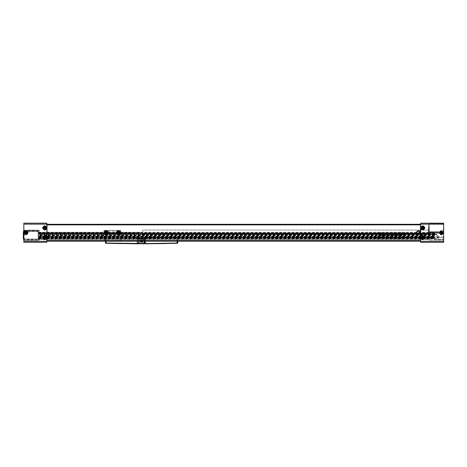 <?xml version="1.0" encoding="UTF-8"?>
<svg xmlns="http://www.w3.org/2000/svg" width="467" height="467" viewBox="0 0 467 467"><rect width="100%" height="100%" fill="white"/><g stroke="black" fill="none" stroke-linecap="round" stroke-linejoin="round"><path stroke-width="0.35" stroke-dasharray="2.33 1.75" d="M138.868 243.768L138.267 242.717L138.617 243.097L138.185 243.821L138.938 243.47L138.267 242.717L138.868 243.383L137.952 243.342L137.958 243.768L138.436 243.768A1357.394 1357.394 0 0 0 138.95 243.768L138.425 243.768A1357.394 1357.394 0 0 0 143.632 243.768A1357.394 1357.394 0 0 1 139.586 243.768A1357.394 1357.394 0 0 0 143.632 243.768L143.725 243.739A3.38 3.38 0 0 0 143.766 243.704L143.877 243.599A3.38 3.38 0 0 0 144.951 241.13A3.38 3.38 0 0 1 143.725 243.739L139.586 243.768A0.823 0.823 0 0 1 138.921 242.963L138.921 241.13A2.656 2.656 0 0 1 141.577 238.479L144.402 238.479L145.243 241.17L144.752 243.634L145.628 241.13L144.642 238.713A3.911 3.911 0 0 1 145.482 241.13A2.942 2.942 0 0 1 144.805 243.079L144.805 243.079A2.942 2.942 0 0 0 145.482 241.13L145.482 241.13A3.911 3.911 0 0 0 144.642 238.713L145.243 241.17L144.805 243.079A2.942 2.942 0 0 0 145.482 241.13L144.758 238.479L144.402 238.479L146.644 238.479L144.642 238.713A3.911 3.911 0 0 1 145.482 241.13A2.942 2.942 0 0 1 145.482 241.182A2.942 2.942 0 0 0 145.482 241.13A3.911 3.911 0 0 0 144.642 238.713L146.644 238.479L146.883 237.995L177.04 237.995L177.04 243.062L177.764 243.05L144.898 243.523L177.04 243.062L166.334 243.54M143.632 243.768L143.725 243.739A3.38 3.38 0 0 0 144.951 241.13A2.656 2.656 0 0 0 142.301 238.479L136.51 238.479L136.265 237.995L106.108 237.995L106.108 243.033L143.766 243.704A3.38 3.38 0 0 0 143.772 243.698A3.38 3.38 0 0 1 143.766 243.704L143.877 243.599A3.38 3.38 0 0 0 144.951 241.13A3.38 3.38 0 0 1 143.877 243.599L143.877 243.599A3.38 3.38 0 0 0 144.951 241.13A3.38 3.38 0 0 1 143.725 243.739A3.38 3.38 0 0 0 143.766 243.704L105.384 243.027L105.384 237.995L105.384 243.027L106.108 243.033L105.618 243.295L143.877 243.599A3.38 3.38 0 0 0 144.951 241.13A3.38 3.38 0 0 1 143.725 243.739A3.38 3.38 0 0 0 144.951 241.13A3.38 3.38 0 0 1 143.725 243.739L144.805 241.13L142.301 238.619L141.227 238.619A2.533 2.533 0 0 1 141.577 238.596A2.533 2.533 0 0 0 141.227 238.619A2.533 2.533 0 0 1 141.577 238.596A2.533 2.533 0 0 0 139.043 241.13A2.533 2.533 0 0 0 141.577 243.663A2.533 2.533 0 0 1 139.043 241.13A2.533 2.533 0 0 1 141.577 238.596A2.533 2.533 0 0 0 141.227 238.619L138.927 238.619L138.139 240.598L136.924 240.598A4.682 4.682 0 0 0 137.356 243.155L138.004 243.43A4.244 4.244 0 0 1 137.952 243.342L137.952 243.342A4.244 4.244 0 0 0 138.028 243.47L137.356 243.155L138.214 243.412A24.436 24.436 0 0 0 138.244 243.319L137.958 243.768L138.95 243.768A1357.394 1357.394 0 0 1 138.436 243.768L138.098 243.546L138.938 243.47L138.868 243.821L138.868 243.383L138.868 243.821M114.433 230.324L119.015 230.324M105.746 230.324L110.329 230.324M143.725 243.739L144.805 241.13L141.921 238.619A2.533 2.533 0 0 1 142.009 243.628L141.145 243.628A2.533 2.533 0 0 1 141.227 238.619L138.927 238.619L138.139 240.598L136.924 240.598A4.682 4.682 0 0 0 137.356 243.155L138.028 243.47A4.244 4.244 0 0 1 137.952 243.342L138.442 243.622L138.185 243.821M441.881 237.131A4.775 4.775 0 0 0 443.142 237.119A4.775 4.775 0 0 1 441.881 237.131A4.775 4.775 0 0 0 443.142 237.119L441.881 237.102A2.148 2.148 0 0 1 441.21 237.248L441.881 237.102A2.148 2.148 0 0 1 441.21 237.248A16.485 16.485 0 0 1 440.007 237.271L441.21 237.248A16.485 16.485 0 0 1 440.007 237.271A2.411 2.411 0 0 1 438.35 236.565L440.007 237.271A2.411 2.411 0 0 1 438.35 236.565L429.319 236.5L438.35 236.565L436.219 234.422L143.351 234.522A2.563 2.563 0 0 1 142.803 237.148A2.563 2.563 0 0 0 143.316 234.422L436.26 234.475L436.943 233.447A0.485 0.485 0 0 1 437.252 233.307A0.485 0.485 0 0 0 436.943 233.447L436.26 234.13L143.06 233.944A2.563 2.563 0 0 0 142.774 233.599A2.563 2.563 0 0 1 142.779 233.605L429.389 233.459L429.617 233.062L429.173 233.944L429.173 232.689L429.173 233.459L142.779 233.459L142.779 230.044L428.449 230.044L142.779 230.044M441.881 237.096A2.148 2.148 0 0 1 441.21 237.248L441.21 237.248A16.485 16.485 0 0 1 440.007 237.271A2.411 2.411 0 0 1 438.35 236.565L436.26 234.475L436.452 233.944L143.147 234.084M428.449 230.015L428.449 232.449L429.173 232.689L428.449 232.449L428.601 226.075A5.791 5.791 0 0 1 428.595 224.213L429.173 224.242L428.595 224.213A5.791 5.791 0 0 0 428.601 226.075L428.449 232.35L38.79 232.251L38.79 233.22L38.79 232.35L428.449 232.449L428.449 230.044M141.145 243.628A2.533 2.533 0 0 0 141.577 243.663A2.533 2.533 0 0 1 139.043 241.089A2.533 2.533 0 0 1 141.227 238.619L138.927 238.619L138.139 240.598L136.924 240.598A4.682 4.682 0 0 0 137.356 243.155A4.682 4.682 0 0 1 136.924 240.598L137.899 240.598A3.718 3.718 0 0 1 138.606 238.894A0.385 0.385 0 0 0 138.687 238.66A0.385 0.385 0 0 1 138.606 238.894A3.718 3.718 0 0 0 137.899 240.598L138.606 238.894A0.385 0.385 0 0 0 138.687 238.66L138.687 238.66A0.385 0.385 0 0 1 138.606 238.894A3.718 3.718 0 0 0 137.899 240.598A3.718 3.718 0 0 1 138.606 238.894L138.927 238.66L138.541 238.479L142.301 238.479L138.687 238.66L142.301 238.479L136.265 238.234L141.227 238.619A2.533 2.533 0 0 0 141.145 243.628A2.533 2.533 0 0 0 141.577 243.663A2.533 2.533 0 0 1 139.043 241.13A2.533 2.533 0 0 1 141.577 238.596A2.533 2.533 0 0 0 139.043 241.13A2.533 2.533 0 0 0 141.577 243.663A2.533 2.533 0 0 1 139.043 241.089A2.533 2.533 0 0 1 141.227 238.619L141.921 238.619A2.533 2.533 0 0 0 141.577 238.596A2.533 2.533 0 0 1 144.11 241.089A2.533 2.533 0 0 1 142.009 243.628L141.145 243.628L142.009 243.628A2.533 2.533 0 0 1 141.577 243.663A2.533 2.533 0 0 0 144.11 241.13A2.533 2.533 0 0 0 141.577 238.596A2.533 2.533 0 0 1 144.11 241.13A2.533 2.533 0 0 1 141.577 243.663A2.533 2.533 0 0 0 144.11 241.089A2.533 2.533 0 0 0 141.921 238.619L141.227 238.619L141.921 238.619A2.533 2.533 0 0 0 141.577 238.596A2.533 2.533 0 0 1 144.11 241.089A2.533 2.533 0 0 1 141.577 243.663A2.533 2.533 0 0 0 144.11 241.13A2.533 2.533 0 0 0 141.577 238.596A2.533 2.533 0 0 1 144.11 241.13A2.533 2.533 0 0 1 141.577 243.663A2.533 2.533 0 0 0 142.009 243.628L141.145 243.628M140.608 241.182A0.963 0.963 0 0 1 141.577 240.166A0.987 0.987 0 0 1 142.563 241.13A0.987 0.987 0 0 1 141.577 242.122A0.987 0.987 0 0 1 140.585 241.13A0.987 0.987 0 0 1 141.577 240.143A0.987 0.987 0 0 1 142.563 241.13A0.987 0.987 0 0 1 141.577 242.122A0.987 0.987 0 0 1 140.585 241.13A0.987 0.987 0 0 1 141.577 240.143A0.987 0.987 0 0 1 142.563 241.13A0.987 0.987 0 0 1 141.577 242.122A0.987 0.987 0 0 1 140.585 241.13A0.987 0.987 0 0 1 141.577 240.143A0.987 0.987 0 0 1 142.563 241.13A0.987 0.987 0 0 1 141.577 242.122A0.987 0.987 0 0 1 140.585 241.13A0.987 0.987 0 0 1 141.577 240.143A0.987 0.987 0 0 1 142.563 241.13A0.987 0.987 0 0 1 141.577 242.122A0.987 0.987 0 0 1 140.585 241.13A0.987 0.987 0 0 1 141.577 240.143A0.987 0.987 0 0 1 142.563 241.13A0.987 0.987 0 0 1 141.577 242.122A0.987 0.987 0 0 1 140.585 241.13A0.987 0.987 0 0 1 141.577 240.143A0.987 0.987 0 0 1 142.563 241.13A0.987 0.987 0 0 1 141.577 242.122A0.987 0.987 0 0 1 140.585 241.13A0.987 0.987 0 0 1 141.577 240.143A0.987 0.987 0 0 1 142.563 241.13A0.987 0.987 0 0 1 141.577 242.122A0.987 0.987 0 0 1 140.585 241.13A0.987 0.987 0 0 1 141.577 240.143A0.963 0.963 0 0 1 142.54 241.182M175.113 233.698L164.734 233.459L175.113 233.698M159.667 233.698L149.294 233.459L159.667 233.698M145.628 241.182L144.758 238.479L141.577 238.479A2.656 2.656 0 0 0 138.921 241.13A2.656 2.656 0 0 1 141.577 238.479A2.656 2.656 0 0 0 138.921 241.13L138.921 242.963A0.823 0.823 0 0 0 139.651 243.78A0.823 0.823 0 0 1 138.921 242.963A0.823 0.823 0 0 0 139.651 243.78L177.53 243.295L144.898 243.523L145.307 242.21A2.942 2.942 0 0 0 145.482 241.13A3.911 3.911 0 0 0 144.642 238.713A3.911 3.911 0 0 1 145.482 241.13L145.482 241.13A2.942 2.942 0 0 1 144.805 243.079A2.942 2.942 0 0 0 145.482 241.13A2.942 2.942 0 0 1 144.805 243.079L145.482 241.13A3.911 3.911 0 0 0 144.642 238.713A3.911 3.911 0 0 1 145.482 241.13A3.911 3.911 0 0 0 144.642 238.713L145.243 241.17L144.752 243.231L145.307 242.21A2.942 2.942 0 0 0 145.482 241.13A2.942 2.942 0 0 1 144.805 243.079L144.992 242.332M144.752 243.634L177.051 243.307M140.369 238.088L46.998 238.088M46.811 238.088L39.175 238.042L39.175 239.057L38.79 239.157L38.79 237.919L140.369 237.919L38.79 237.896L140.369 238.042L140.369 237.516L140.369 238.042L46.998 238.042L46.998 237.143M140.369 241.182A1.208 1.208 0 0 1 141.577 239.927A1.208 1.208 0 0 1 142.779 241.182M106.137 230.324L109.938 230.324L106.137 230.359M118.624 230.359L114.824 230.33L118.624 230.324M434.579 233.021L434.579 233.459L38.79 233.459L38.79 233.944L142.779 233.944L142.779 234.393L142.779 233.944L434.579 233.944L434.579 232.689L434.579 233.021L38.79 233.021L38.79 233.459L139.417 233.459L120.825 233.459L120.825 231.107A0.724 0.724 0 0 0 120.112 230.383A492.638 492.638 0 0 0 112.378 230.324A492.638 492.638 0 0 0 104.649 230.383A0.724 0.724 0 0 0 103.937 231.107L103.937 240.394A0.724 0.724 0 0 0 104.649 241.118A492.638 492.638 0 0 0 120.112 241.118A0.724 0.724 0 0 0 120.795 240.598L46.998 240.598L46.998 224.288L420.487 224.288L420.487 241.182L46.998 241.182L46.998 240.598L46.998 241.182M104.03 233.22L120.825 233.121L103.937 233.121L103.937 240.394A0.724 0.724 0 0 0 104.649 241.118A492.638 492.638 0 0 0 120.112 241.118A0.724 0.724 0 0 0 120.825 240.394L120.825 231.107A0.724 0.724 0 0 0 120.112 230.383A492.638 492.638 0 0 0 112.378 230.324A492.638 492.638 0 0 0 104.649 230.383A0.724 0.724 0 0 0 103.937 231.107L103.937 233.459L38.312 233.459L38.148 239.297L24.558 239.297A0.724 0.724 0 0 1 24.15 239.174A0.485 0.485 0 0 0 24.313 239.203L38.282 239.238L38.312 237.318L46.828 237.318M104.853 232.735A1.494 1.494 0 0 0 106.348 234.23A1.494 1.494 0 0 0 107.842 232.735A1.494 1.494 0 0 0 106.348 231.241A1.494 1.494 0 0 0 104.853 232.735M116.913 232.735A1.494 1.494 0 0 0 118.414 234.23A1.494 1.494 0 0 0 119.908 232.735A1.494 1.494 0 0 0 118.414 231.241A1.494 1.494 0 0 0 116.913 232.735M116.721 232.735A1.687 1.687 0 0 0 118.414 234.422A1.687 1.687 0 0 0 120.101 232.735A1.687 1.687 0 0 0 118.414 231.048A1.687 1.687 0 0 0 116.721 232.735M117.083 232.735A1.325 1.325 0 0 0 118.414 234.06A1.325 1.325 0 0 0 119.739 232.735A1.325 1.325 0 0 0 118.414 231.41A1.325 1.325 0 0 0 117.083 232.735M104.661 232.735A1.687 1.687 0 0 0 106.348 234.422A1.687 1.687 0 0 0 108.035 232.735A1.687 1.687 0 0 0 106.348 231.048A1.687 1.687 0 0 0 104.661 232.735M107.673 232.735A1.325 1.325 0 0 1 106.348 234.06A1.325 1.325 0 0 1 105.022 232.735A1.325 1.325 0 0 1 106.348 231.41A1.325 1.325 0 0 1 107.673 232.735M123.481 233.698L133.854 233.459L123.481 233.698M108.035 233.698L118.414 233.459L108.035 233.698M118.624 233.22L114.824 233.22L118.624 233.459M106.137 233.22L109.938 233.22L106.137 233.459M133.615 233.459L123.481 233.459L133.615 233.459M140.608 241.13A0.963 0.963 0 0 0 141.577 242.099A0.963 0.963 0 0 0 142.54 241.13A0.963 0.963 0 0 0 141.577 240.166A0.963 0.963 0 0 0 140.608 241.13A0.963 0.963 0 0 0 141.577 242.099A0.963 0.963 0 0 0 142.54 241.13A0.963 0.963 0 0 0 141.577 240.166A0.963 0.963 0 0 0 140.608 241.13A0.963 0.963 0 0 0 141.577 242.099A0.963 0.963 0 0 0 142.54 241.13A0.963 0.963 0 0 0 141.577 240.166A0.963 0.963 0 0 0 140.608 241.13A0.963 0.963 0 0 0 141.577 242.099A0.963 0.963 0 0 0 142.54 241.13A0.963 0.963 0 0 0 141.577 240.166A0.963 0.963 0 0 0 140.608 241.13A0.987 0.987 0 0 1 141.577 240.143A0.987 0.987 0 0 1 142.563 241.13A0.987 0.987 0 0 1 141.577 242.122A0.987 0.987 0 0 0 142.563 241.13A0.987 0.987 0 0 0 141.577 240.143A0.987 0.987 0 0 0 140.585 241.13A0.987 0.987 0 0 0 141.577 242.122A0.987 0.987 0 0 1 140.585 241.13A0.987 0.987 0 0 1 141.577 240.143A0.987 0.987 0 0 1 142.563 241.13A0.987 0.987 0 0 1 141.577 242.122A0.987 0.987 0 0 1 140.585 241.13A0.987 0.987 0 0 1 141.577 240.143A0.987 0.987 0 0 0 140.585 241.13A0.987 0.987 0 0 0 141.577 242.122A0.987 0.987 0 0 0 142.563 241.13A0.987 0.987 0 0 0 141.577 240.143A0.987 0.987 0 0 1 142.563 241.13A0.987 0.987 0 0 1 141.577 242.122A0.987 0.987 0 0 1 140.585 241.13A0.987 0.987 0 0 1 141.577 240.143A0.987 0.987 0 0 0 140.585 241.13A0.987 0.987 0 0 0 141.577 242.122A0.987 0.987 0 0 0 142.563 241.13A0.987 0.987 0 0 0 141.577 240.143A0.987 0.987 0 0 1 142.563 241.13A0.987 0.987 0 0 1 141.577 242.122A0.987 0.987 0 0 0 142.563 241.13A0.987 0.987 0 0 0 141.577 240.143A0.987 0.987 0 0 0 140.585 241.13A0.987 0.987 0 0 0 141.577 242.122A0.987 0.987 0 0 1 140.585 241.13A0.963 0.963 0 0 0 141.577 242.099A0.963 0.963 0 0 0 142.54 241.13A0.963 0.963 0 0 0 141.577 240.166A0.963 0.963 0 0 0 140.608 241.13A0.963 0.963 0 0 0 141.577 242.099A0.963 0.963 0 0 0 142.54 241.13A0.963 0.963 0 0 0 141.577 240.166A0.963 0.963 0 0 0 140.608 241.13M142.779 241.13A1.208 1.208 0 0 1 141.577 242.338A1.208 1.208 0 0 1 140.369 241.13A1.208 1.208 0 0 1 141.577 239.927A1.208 1.208 0 0 1 142.779 241.13A1.208 1.208 0 0 0 141.577 239.927A1.208 1.208 0 0 0 140.369 241.13A1.208 1.208 0 0 0 141.577 242.338A1.208 1.208 0 0 0 142.779 241.13A1.208 1.208 0 0 0 141.577 239.927A1.208 1.208 0 0 0 140.369 241.13A1.208 1.208 0 0 0 141.577 242.338A1.208 1.208 0 0 0 142.779 241.13A1.208 1.208 0 0 0 141.577 239.927A1.208 1.208 0 0 0 140.369 241.13A1.208 1.208 0 0 0 141.577 242.338A1.208 1.208 0 0 0 142.779 241.13A1.208 1.208 0 0 0 141.577 239.927A1.208 1.208 0 0 0 140.369 241.13A1.208 1.208 0 0 0 141.577 242.338A1.208 1.208 0 0 0 142.779 241.13M420.487 238.188L142.779 238.188L142.779 237.703L438.099 237.703L438.099 238.188L420.679 238.188M140.771 233.302A6.345 6.345 0 0 1 142.237 233.337A0.969 0.969 0 0 1 142.774 233.599A0.969 0.969 0 0 0 142.237 233.337A6.345 6.345 0 0 0 140.818 233.296A4.588 4.588 0 0 0 139.487 233.307A4.588 4.588 0 0 1 140.369 233.261L140.369 232.735L140.369 233.261A4.588 4.588 0 0 1 140.771 233.296L140.818 233.296M397.902 237.125A1.687 1.687 0 0 0 399.594 235.438L386.95 235.245L394.866 235.245L394.866 233.553L394.866 235.438L399.594 235.438A1.687 1.687 0 0 1 397.902 237.125L386.95 237.125L397.902 237.125A1.687 1.687 0 0 0 399.594 235.438L399.594 235.245A1.687 1.687 0 0 0 397.902 233.553L383.909 233.553L397.902 233.553A1.687 1.687 90 0 1 399.594 235.245A1.687 1.687 90 0 0 397.902 233.553M383.909 237.125A1.687 1.687 0 0 1 382.222 235.438L394.866 235.438L382.222 235.438A1.687 1.687 0 0 0 383.909 237.125L386.95 237.125L383.909 237.125A1.687 1.687 0 0 1 382.222 235.438L382.041 235.245A1.448 1.448 0 0 0 381.037 234.323L400.774 234.323L381.037 234.323A0.485 0.485 0 0 1 380.675 233.856A0.485 0.485 0 0 0 381.037 234.323A1.448 1.448 0 0 1 381.037 237.131A1.448 1.448 0 0 0 382.094 235.438L382.094 235.438A1.448 1.448 0 0 1 381.037 237.131A1.448 1.448 0 0 0 381.037 234.323A1.448 1.448 0 0 1 382.094 235.438L382.222 235.245A1.687 1.687 0 0 1 383.909 233.553A1.687 1.687 0 0 0 382.222 235.245A1.687 1.687 0 0 1 383.909 233.553M140.853 241.182A0.724 0.724 0 0 1 141.577 240.406A0.724 0.724 0 0 1 142.295 241.182M438.215 238.047A27.909 27.909 0 0 1 435.39 238.193A27.909 27.909 0 0 0 438.215 238.047A0.683 0.683 0 0 0 438.624 236.892A0.683 0.683 0 0 1 438.215 238.047M38.79 233.021L38.79 238.911L434.579 238.911L434.579 239.589L443.65 239.589L443.65 237.271L443.265 237.271L443.65 237.271L443.411 232.303L428.834 232.303L428.834 226.559L429.173 226.559L429.173 231.72L429.173 230.103L428.834 230.015L428.834 232.303L443.65 232.543M420.487 237.318L142.779 237.318L434.579 237.172L434.579 239.589L443.65 239.589L443.65 239.974M429.173 237.172L429.319 240.12L443.504 240.12L429.319 240.12L429.173 239.589L38.621 239.589L429.173 239.589L429.173 237.172M443.65 237.341L429.319 237.341L429.173 236.641M38.708 240.342A0.485 0.485 0 0 0 39.175 239.863L38.697 239.863L38.708 240.342A258.449 258.449 0 0 1 23.835 240.359L38.708 240.342A0.485 0.485 0 0 0 39.175 239.863L38.498 239.682L38.79 239.157L38.621 239.589A0.625 0.625 0 0 1 38.498 239.682L39.175 239.682L39.175 239.057M24.074 231.626L23.835 231.626A0.485 0.485 0 0 1 24.313 231.142A0.485 0.485 0 0 0 23.835 231.626L23.835 231.965A0.724 0.724 0 0 1 24.558 231.241L38.166 231.142L24.313 231.142L38.166 231.142L38.312 239.057L24.313 238.958L24.313 231.387L38.066 231.387L38.166 239.203L24.313 239.203A0.485 0.485 0 0 1 23.835 238.719A0.485 0.485 0 0 0 24.15 239.174A0.724 0.724 0 0 1 23.835 238.573A0.724 0.724 0 0 0 24.325 239.262A257.34 257.34 0 0 1 23.835 239.25L23.835 240.359M23.835 239.542A1.208 1.208 0 0 1 23.35 238.573L23.35 231.965A1.208 1.208 0 0 1 23.835 231.002L23.835 230.184L38.708 230.202A251.053 251.053 0 0 0 23.835 230.184M38.708 230.202A0.485 0.485 0 0 1 39.175 230.686L39.175 232.251L38.79 232.251L39.175 232.251L38.79 232.49L39.175 232.443L38.79 232.49L39.175 232.443L39.175 233.22L38.452 233.22L38.452 230.92L38.452 233.22L39.175 233.22L39.175 230.686L38.697 230.686L38.708 230.202A0.485 0.485 0 0 1 39.175 230.686A0.485 0.485 0 0 0 38.708 230.202M429.173 224.242L429.319 231.965L443.165 231.965A0.485 0.485 0 0 0 443.65 231.48L443.65 231.142A0.724 0.724 0 0 1 442.926 231.865A0.724 0.724 0 0 0 443.65 231.142L443.65 224.388A0.485 0.485 0 0 0 443.165 223.903L429.319 223.903L443.165 223.903A0.485 0.485 0 0 1 443.65 224.388L443.165 231.72L429.173 231.72L429.173 232.303L428.834 232.303L429.173 224.242M429.342 223.81L442.926 223.81A0.724 0.724 0 0 1 443.65 224.534A0.724 0.724 0 0 0 442.926 223.81L429.336 223.81M429.173 230.103L429.319 231.865L442.926 231.865L429.173 231.72L429.173 232.303L428.834 232.303L428.834 230.103M443.265 237.271L443.65 237.271L443.265 237.271M441.216 233.5A18.026 18.026 0 0 0 437.246 233.307A18.026 18.026 0 0 1 441.216 233.5A2.341 2.341 0 0 1 441.916 233.728A4.775 4.775 0 0 1 443.142 233.739L443.142 233.739A4.775 4.775 0 0 0 441.916 233.728A2.341 2.341 0 0 0 441.216 233.5M443.265 232.689L443.265 233.885L443.265 232.689L428.688 232.689L443.265 232.689M142.371 237.417A0.963 0.963 0 0 1 142.237 237.446A6.345 6.345 0 0 1 140.707 237.47L140.736 237.481A6.345 6.345 0 0 0 142.237 237.446A0.963 0.963 0 0 0 142.779 237.172L429.173 237.417M140.713 237.493A4.588 4.588 0 0 1 139.487 237.47L120.731 237.318L120.731 233.22M428.449 230.103L142.779 230.015M429.173 233.074L142.779 233.074M142.779 230.108L142.779 233.558L429.173 233.558M438.099 237.703L438.099 236.74L435.302 233.944L143.06 233.944L436.452 233.944L143.06 233.944L436.452 233.944L435.302 233.944L438.099 236.74L438.099 238.188M429.617 233.062L433.96 232.724A1.208 1.208 0 0 1 434.812 233.08L438.624 236.892L434.812 233.08A1.208 1.208 0 0 0 433.96 232.724L429.617 233.062M429.605 237.715L432.623 238.053L429.605 237.715M420.662 237.937L429.173 238.188L429.389 237.318L420.656 237.318M434.911 238.188A27.909 27.909 0 0 0 435.39 238.193A27.909 27.909 0 0 1 432.623 238.053A27.909 27.909 0 0 0 434.911 238.188M38.79 237.172L434.579 237.172L434.579 234.393L38.79 234.422L38.79 237.318L139.487 237.47A4.588 4.588 0 0 0 140.742 237.487M140.275 237.318L139.58 237.318M140.275 233.459L139.58 233.459L140.275 233.459M137.321 243.085L136.895 241.141A4.682 4.682 -0 0 1 136.913 240.785A4.682 4.682 180 0 0 136.895 241.141L137.292 243.021L137.794 243.126L137.321 243.085M136.936 240.785L137.251 242.904L138.209 242.881L138.244 243.319A24.436 24.436 0 0 1 138.214 243.412L137.952 243.342A4.244 4.244 0 0 0 138.004 243.43L138.209 242.881L137.245 242.91L136.895 241.141A4.682 4.682 -0 0 1 136.913 240.785L136.913 240.785A4.682 4.682 180 0 0 136.895 241.141L137.292 243.021L138.617 243.097L137.251 242.904L136.936 240.785L137.736 241.182L137.006 240.698L137.736 241.182L137.368 240.785L136.924 241.182L136.936 240.785M138.267 242.717A0.963 0.963 -0 0 1 138.051 242.367A3.718 3.718 -0 0 1 137.858 241.182L137.888 240.698L137.432 240.698L137.8 241.182L137.432 240.698L137.888 240.698L137.858 241.182A3.718 3.718 180 0 0 138.051 242.367L138.051 242.367A3.718 3.718 -0 0 1 137.858 241.182L137.888 240.698L137.432 240.698L137.8 241.182L137.432 240.698L137.888 240.698L137.858 241.182A3.718 3.718 180 0 0 138.051 242.367L138.051 242.367A0.963 0.963 -0 0 0 138.267 242.717A0.963 0.963 -0 0 1 138.051 242.367A0.963 0.963 -0 0 0 138.267 242.717L138.267 242.717M136.913 240.785L137.432 240.698L136.913 240.785M382.222 235.438L386.95 235.245L386.95 233.553L386.95 233.856L380.675 233.856L380.675 233.553L380.675 233.856L401.135 233.856L401.135 233.553L401.135 233.856L380.675 233.553A0.963 0.963 0 0 0 379.712 232.589L402.105 232.589A0.963 0.963 0 0 0 401.135 233.553A0.963 0.963 0 0 1 402.105 232.589L379.712 232.589A0.963 0.963 0 0 1 380.675 233.553L386.95 233.553L386.95 232.589L386.95 235.245L382.222 235.438M401.135 233.856A0.485 0.485 0 0 1 400.774 234.323A0.485 0.485 0 0 0 401.135 233.856A0.485 0.485 0 0 1 400.774 234.323A1.448 1.448 0 0 0 399.688 235.724A1.448 1.448 0 0 1 400.774 234.323A1.448 1.448 0 0 0 400.774 237.131A0.485 0.485 0 0 1 401.13 237.505L394.866 237.505L401.13 237.505A0.485 0.485 0 0 0 400.774 237.131L386.95 237.131L394.866 237.131L394.866 235.245L399.594 235.245M399.688 235.724A1.448 1.448 0 0 0 400.774 237.131A1.448 1.448 0 0 1 399.688 235.724A1.448 1.448 0 0 0 400.774 237.131A0.485 0.485 0 0 1 401.13 237.505A0.963 0.963 0 0 0 402.075 238.287A0.963 0.963 0 0 1 401.13 237.505A0.963 0.963 0 0 0 402.075 238.287L394.866 238.287L402.075 238.287M381.037 237.131A0.485 0.485 0 0 0 380.687 237.505L386.95 237.505L386.95 235.245L386.95 237.125L381.037 237.131A0.485 0.485 0 0 0 380.687 237.505A0.963 0.963 0 0 1 379.741 238.287A0.963 0.963 0 0 0 380.687 237.505L394.866 237.505L386.95 237.505L386.95 238.287L379.741 238.287L394.866 238.287L386.95 238.287L386.95 235.724L386.95 237.131L381.037 237.131A0.485 0.485 0 0 0 380.687 237.505A0.963 0.963 0 0 1 379.741 238.287M404.515 238.287L377.301 238.287L404.515 238.287A0.724 0.724 0 0 0 405.239 237.563A0.724 0.724 90 0 1 404.515 238.287L404.515 237.563L405.239 237.563A0.724 0.724 90 0 1 404.515 238.287L404.515 237.563L377.301 237.563L405.239 237.563M376.577 237.563L404.515 237.318L376.577 237.563A0.724 0.724 0 0 0 377.301 238.287L377.301 237.563L377.301 238.287A0.724 0.724 -90 0 1 376.577 237.563A0.724 0.724 -90 0 0 377.301 238.287M404.515 237.318L405.239 237.318L404.515 237.318M377.301 232.589L377.301 233.459L376.577 233.459L405.239 233.313A0.724 0.724 0 0 0 404.515 232.589L377.301 232.589L404.515 232.589L404.515 233.313L377.301 233.313L377.301 232.589A0.724 0.724 0 0 0 376.577 233.313A0.724 0.724 0 0 1 377.301 232.589A0.724 0.724 0 0 0 376.577 233.313L377.301 233.313L376.577 233.313M405.239 233.313A0.724 0.724 90 0 0 404.515 232.589L404.515 233.459L405.239 233.313A0.724 0.724 90 0 0 404.515 232.589M38.79 237.125L142.779 237.172A0.963 0.963 0 0 0 142.803 237.148A0.963 0.963 0 0 1 142.779 237.172L142.779 237.937L420.487 237.937M142.779 233.558L142.779 233.605A2.563 2.563 180 0 1 142.99 233.844L436.306 234.084M420.487 238.182L142.779 238.188M420.487 237.697L142.779 237.697L142.779 237.318L429.173 237.318L429.173 237.937M177.285 237.318L147.123 237.318L177.285 237.318L177.524 237.995L147.123 237.995L177.524 237.995L177.524 237.318L177.524 237.995L177.524 237.318L177.524 237.995L147.123 237.995L147.123 237.318L147.123 237.995L147.123 237.318L147.123 237.995L177.285 237.995L177.285 237.318M143.252 234.276L436.19 234.276M429.173 233.319L142.779 233.319M142.779 234.393L434.579 234.393M429.173 238.182L420.679 238.182M436.306 234.522L143.351 234.522M106.102 243.272L143.673 243.786M138.045 243.494L143.778 243.494L144.805 241.13L142.301 238.619L136.51 238.619L136.119 237.995L106.108 237.995L106.108 243.033L105.384 243.027L105.618 243.266L105.384 237.995L106.108 237.995L106.108 241.182M136.025 237.995L136.025 237.318L136.025 237.995L105.624 237.995L136.025 237.995L136.025 237.318L105.863 237.318L136.025 237.318L136.025 237.995M105.384 241.182L105.384 237.995L106.108 237.995L106.108 243.033M144.951 241.13A2.656 2.656 0 0 0 142.301 238.479L136.51 238.479L136.265 237.995L136.51 238.619L136.119 237.995L105.384 237.995L136.265 237.995L136.51 238.619L136.119 238.234L136.51 238.619L142.301 238.479A2.656 2.656 0 0 1 144.951 241.13A2.656 2.656 0 0 0 142.301 238.479A2.656 2.656 0 0 1 144.951 241.13A2.656 2.656 0 0 0 142.301 238.479A2.656 2.656 0 0 1 144.951 241.13A3.38 3.38 0 0 1 144.951 241.182A3.38 3.38 0 0 0 144.951 241.13A2.656 2.656 0 0 0 142.301 238.479A2.656 2.656 0 0 1 144.951 241.13A3.38 3.38 0 0 1 143.877 243.599A3.38 3.38 0 0 0 144.951 241.13A2.656 2.656 0 0 0 142.301 238.479L136.51 238.619L142.301 238.479A2.656 2.656 0 0 1 144.951 241.13A2.656 2.656 0 0 0 142.301 238.479L144.951 241.13A3.38 3.38 0 0 1 143.877 243.599L144.951 241.13M105.624 237.995L105.863 237.318L105.624 237.995M103.937 233.553L104.03 237.318L46.998 237.318M440.76 232.321L440.76 233.15L441.478 233.564L442.196 233.15L442.196 232.321L441.478 231.906L440.76 232.321M105.986 233.944L105.892 233.097L105.139 233.097M106.71 233.944L106.71 233.191L107.556 233.097M107.556 232.373L106.809 232.373L106.71 231.527M105.139 232.373L105.892 232.373L105.986 231.527M118.052 233.944L118.052 233.191L117.205 233.097M119.616 233.097L118.776 233.191L118.776 233.944M118.776 231.527L118.869 232.373L119.616 232.373M118.052 231.527L117.953 232.373L117.205 232.373M120.825 240.394L120.101 240.394L120.101 238.865L120.825 238.865L120.825 240.394A0.724 0.724 0 0 1 120.795 240.598L420.487 240.598L420.487 238.555M120.825 238.865L120.825 233.553M103.937 238.865L104.661 238.865L104.661 240.394L120.101 240.394L120.112 241.118M104.03 238.765L120.731 238.765L120.731 237.318L104.03 237.318L104.03 238.765L120.731 238.765M104.03 233.459L120.731 233.459M420.487 241.182L420.487 240.598M420.487 238.071L420.487 237.615M420.487 237.557L420.487 228.906M420.487 228.328L420.487 227.411M420.487 226.915L420.487 224.288M46.998 227.4L46.998 227.855M46.998 227.914L46.998 236.565M46.998 238.555L46.998 240.598M45.544 227.493L44.826 227.079L44.102 227.493L44.102 228.322L44.826 228.737L45.544 228.322L45.544 227.493M46.998 241.322L46.753 242.291L46.753 241.322L23.835 241.322L23.835 223.179L46.753 223.179L46.753 241.322L46.998 224.288M46.753 242.291L23.835 242.291M45.544 237.977L45.544 237.143L44.826 236.728L44.102 237.143L44.102 237.977L44.826 238.392L45.544 237.977M421.94 228.322L422.658 228.737L423.376 228.322L423.376 227.493L422.658 227.079L421.94 227.493L421.94 228.322M421.94 237.977L422.658 238.392L423.376 237.977L423.376 237.143L422.658 236.728L421.94 237.143L421.94 237.977M420.487 241.322L420.726 224.142L443.65 224.142L443.65 242.291L420.487 242.046L420.726 223.179L443.65 223.179M26.724 233.15L26.724 232.321L26.006 231.906L25.288 232.321L25.288 233.15L26.006 233.564L26.724 233.15M140.369 233.553L38.79 233.459L140.369 233.553L140.369 236.594L38.79 236.594L140.369 236.693L140.369 233.36L38.312 233.459L38.166 231.241L24.558 231.241A0.724 0.724 0 0 0 23.835 231.965L23.835 238.719A0.485 0.485 0 0 0 24.313 239.203L24.313 238.958M23.835 239.25A257.34 257.34 0 0 0 24.325 239.262A0.724 0.724 0 0 0 24.558 239.297L38.142 239.297L38.452 237.318L39.175 237.318L38.79 237.318L38.79 238.911M137.969 243.78L138.436 243.768M144.805 241.182L143.766 243.704M135.786 237.995L105.863 237.995L135.786 237.995L135.786 237.318L105.863 237.318L136.025 237.318L135.786 237.995M105.863 237.318L105.863 237.995L105.863 237.318M140.369 232.735L38.79 232.689L140.369 232.735M46.811 238.042L39.175 238.042L38.79 237.318L434.579 237.318L434.579 238.911M140.369 232.829L38.79 232.829M38.79 238.672L434.579 238.672M434.579 233.267L38.79 233.267M38.79 238.526L434.579 238.526M434.579 233.412L38.79 233.412M38.79 238.479L434.579 238.479M38.79 238.333L434.579 238.333M434.579 233.459L38.79 233.605M38.79 238.188L434.579 238.188M434.579 233.605L38.79 233.745M38.79 238.141L434.579 238.141M434.579 233.745L38.79 233.798M38.79 237.995L434.579 237.995M434.579 233.798L436.452 233.944M38.79 237.849L434.579 237.849M142.779 234.084L38.79 234.084L38.79 234.422M38.79 237.802L434.579 237.802M142.779 234.136L38.79 234.136M38.79 237.656L434.579 237.656M142.779 234.276L38.79 234.276M38.79 237.51L434.579 237.51M38.79 237.464L434.579 237.464M436.219 234.422L38.79 234.469M434.579 234.469L38.79 234.615M434.579 234.615L38.79 234.761M434.579 234.761L38.79 234.808M38.79 236.979L434.579 237.125M434.579 234.808L38.79 234.954M38.79 236.839L434.579 236.979M434.579 234.954L38.79 235.099M38.79 236.787L434.579 236.839M434.579 235.099L38.79 235.146M38.79 236.641L434.579 236.787M434.579 235.146L38.79 235.292M38.79 233.553L38.79 236.5L434.579 236.641M434.579 235.292L38.79 235.438M38.79 236.448L434.579 236.5M434.579 235.438L38.79 235.485M38.79 236.308L434.579 236.448M434.579 235.485L38.79 235.631M38.79 236.162L434.579 236.308M434.579 235.631L38.79 235.777M38.79 236.115L434.579 236.162M434.579 235.777L38.79 235.823M38.79 235.969L434.579 236.115M23.835 230.908A250.33 250.33 0 0 1 38.452 230.92A250.33 250.33 0 0 0 23.835 230.908M36.07 239.297A257.34 257.34 0 0 1 25.977 239.297A257.34 257.34 0 0 0 36.07 239.297M39.175 239.863L39.175 237.318L38.79 237.878M39.175 237.878L39.175 237.364M38.79 239.057L38.79 238.094L39.175 238.036M139.651 243.786L177.53 243.307L177.764 237.995L177.764 243.05L177.764 237.995L177.04 237.995L177.04 241.182M144.898 243.523L145.628 241.124L144.758 238.619L146.644 238.619L146.883 237.995L177.764 237.995L177.764 241.182M146.883 237.995L146.644 238.479L144.642 238.713L146.644 238.619L146.883 237.995M177.764 237.995L177.04 237.995L177.04 243.062L177.04 237.995L147.029 237.995L177.764 237.995M145.243 241.17L144.642 238.713A3.911 3.911 0 0 1 145.482 241.13A3.911 3.911 0 0 0 144.642 238.713L141.577 238.479L146.644 238.619L146.883 238.234M443.411 231.48L443.65 231.48A0.485 0.485 0 0 1 443.165 231.965L429.173 231.819M429.319 231.965L429.319 223.903M443.411 224.388L429.173 224.049M141.577 240.406A0.724 0.724 0 0 0 140.853 241.13A0.724 0.724 0 0 0 141.577 241.853A0.724 0.724 0 0 0 142.301 241.13A0.724 0.724 0 0 0 141.577 240.406M379.869 235.245L379.519 235.245L379.519 233.99L402.297 233.99L379.665 233.844L402.151 233.844L402.297 237.318L379.519 237.318L379.519 235.438L379.869 235.245L378.778 235.245M402.297 237.318L402.151 233.844L379.519 233.99L379.519 237.318L402.297 237.318M379.519 235.245L378.457 235.438L378.457 237.318L403.36 237.318L378.457 237.318L378.457 233.553L378.457 235.245L379.519 235.245M403.36 233.553L403.36 237.318L403.36 233.553L378.457 233.553L403.36 233.553M378.749 233.553L382.175 233.553L378.749 233.553M403.068 233.553L399.641 233.553L403.068 233.553M378.778 235.438L379.869 235.438M382.759 236.524L382.759 234.93M140.369 236.693L38.79 236.693L38.79 233.36M38.79 236.693L140.369 236.5M140.369 233.36L38.79 233.459M27.039 232.735A1.039 1.039 0 0 1 25.72 233.733L27.039 232.735L25.13 233.29A1.039 1.039 0 0 1 24.967 232.735A1.039 1.039 0 0 0 26.006 233.774A1.039 1.039 0 0 0 27.039 232.735L24.967 232.735L27.039 232.735L24.967 232.735L27.039 232.735L24.967 232.735L27.039 232.735L24.967 232.735L27.039 232.735L24.967 232.735L27.039 232.735L24.967 232.735L27.039 232.735L25.16 232.128L27.039 232.735A1.039 1.039 0 0 0 26.006 231.696A1.039 1.039 0 0 0 24.967 232.735A1.039 1.039 0 0 1 26.006 231.696A1.039 1.039 0 0 1 27.039 232.735M25.025 232.735A0.981 0.981 0 0 1 26.006 231.755A0.981 0.981 0 0 1 26.987 232.735A0.998 0.998 0 0 0 26.006 231.737A0.998 0.998 0 0 0 25.008 232.735A0.998 0.998 0 0 0 26.006 233.733A0.998 0.998 0 0 0 27.004 232.735A0.981 0.981 0 0 1 26.006 233.716A0.981 0.981 0 0 1 25.025 232.735M25.13 233.29L25.16 232.128M25.002 232.572L25.72 233.733M441.478 231.696A1.039 1.039 0 0 0 440.439 232.735L441.764 231.737A1.039 1.039 0 0 0 441.478 231.696M442.354 232.181L440.439 232.735L442.518 232.735A1.039 1.039 0 0 0 442.354 232.181L442.494 232.735A0.998 0.998 0 0 0 441.478 231.737A0.998 0.998 0 0 0 440.48 232.735A0.998 0.998 0 0 0 441.478 233.733A0.998 0.998 0 0 0 442.477 232.735L442.319 233.342L440.439 232.735L442.518 232.735A1.039 1.039 0 0 0 441.478 231.696A1.039 1.039 0 0 0 440.439 232.735L442.518 232.735L440.439 232.735L442.518 232.735L440.439 232.735L442.518 232.735L440.439 232.735L442.518 232.735L440.439 232.735L442.319 233.342M442.518 232.735L440.439 232.735A1.039 1.039 0 0 0 441.478 233.774A1.039 1.039 0 0 0 442.518 232.735L440.439 232.735A1.039 1.039 0 0 0 441.478 233.774A1.039 1.039 0 0 0 442.518 232.735L442.518 232.735M440.498 232.735A0.981 0.981 0 0 0 441.478 233.716A0.981 0.981 0 0 0 442.459 232.735A0.981 0.981 0 0 0 441.478 231.755A0.981 0.981 0 0 0 440.498 232.735M442.477 232.893L441.764 231.737M422.658 226.874A1.039 1.039 0 0 0 421.619 227.908L422.944 226.909A1.039 1.039 0 0 0 422.658 226.874M423.534 227.353L421.619 227.908L423.697 227.908A1.039 1.039 0 0 0 423.534 227.353L423.674 227.908A1.039 1.039 0 0 0 422.658 226.874A1.039 1.039 0 0 0 421.619 227.908L423.697 227.908L421.619 227.908L423.697 227.908L421.619 227.908L423.697 227.908L421.619 227.908L423.697 227.908L421.619 227.908L423.697 227.908L421.619 227.908L423.499 228.515L421.619 227.908A1.039 1.039 0 0 0 422.658 228.947A1.039 1.039 0 0 0 423.697 227.908L421.619 227.908A1.039 1.039 0 0 0 422.658 228.947A1.039 1.039 0 0 0 423.697 227.908L423.499 228.515M422.658 226.909A0.998 0.998 0 0 0 421.66 227.908A0.981 0.981 0 0 0 422.658 228.888A0.981 0.981 0 0 0 423.639 227.908A0.981 0.981 0 0 0 422.658 226.927A0.981 0.981 0 0 0 421.678 227.908A0.998 0.998 0 0 0 422.658 228.906A0.998 0.998 0 0 0 423.657 227.908A0.998 0.998 0 0 0 422.658 226.909M423.662 228.071L422.944 226.909M421.619 237.563L423.697 237.563L421.619 237.563L423.697 237.563L421.619 237.563L423.697 237.563L421.619 237.563L422.944 236.565A1.039 1.039 0 0 0 421.619 237.563L423.697 237.563A1.039 1.039 0 0 0 423.534 237.002L421.619 237.563L423.697 237.563A1.039 1.039 0 0 0 422.658 236.524A1.039 1.039 0 0 0 421.619 237.563L423.697 237.563L421.619 237.563A1.039 1.039 0 0 0 422.658 238.596A1.039 1.039 0 0 0 423.697 237.563L421.619 237.563A1.039 1.039 0 0 0 422.658 238.596A1.039 1.039 0 0 0 423.697 237.563L421.619 237.563L423.499 238.164L421.619 237.563M422.658 236.565A0.998 0.998 0 0 0 421.66 237.563A0.981 0.981 0 0 0 422.658 238.544A0.981 0.981 0 0 0 423.639 237.563A0.981 0.981 0 0 0 422.658 236.576A0.981 0.981 0 0 0 421.678 237.563A0.998 0.998 0 0 0 422.658 238.555A0.998 0.998 0 0 0 423.657 237.563A0.998 0.998 0 0 0 422.658 236.565M423.534 237.002L423.499 238.164M423.662 237.721L422.944 236.565M45.859 237.563A1.039 1.039 0 0 1 44.54 238.555L45.859 237.563L43.951 238.117A1.039 1.039 0 0 1 43.787 237.563A1.039 1.039 0 0 0 44.826 238.596A1.039 1.039 0 0 0 45.859 237.563L43.787 237.563L45.859 237.563L43.787 237.563L45.859 237.563L43.787 237.563L45.859 237.563L43.787 237.563L45.859 237.563L43.787 237.563L45.859 237.563L43.787 237.563L45.859 237.563L43.98 236.956L45.859 237.563A1.039 1.039 0 0 0 44.826 236.524A1.039 1.039 0 0 0 43.787 237.563A1.039 1.039 0 0 1 44.826 236.524A1.039 1.039 0 0 1 45.859 237.563M43.84 237.563A0.981 0.981 0 0 1 44.826 236.576A0.981 0.981 0 0 1 45.807 237.563A0.981 0.981 0 0 1 44.826 238.544A0.981 0.981 0 0 1 43.84 237.563A0.998 0.998 0 0 0 44.826 238.555A0.998 0.998 0 0 0 45.819 237.563A0.998 0.998 0 0 0 44.826 236.565A0.998 0.998 0 0 0 43.828 237.563M43.951 238.117L43.98 236.956M43.822 237.399L44.54 238.555M45.859 227.908L43.787 227.908L45.859 227.908L43.787 227.908L45.859 227.908L43.787 227.908L45.859 227.908L44.54 228.906A1.039 1.039 0 0 0 45.859 227.908L43.787 227.908A1.039 1.039 0 0 0 43.951 228.468L45.859 227.908L43.787 227.908A1.039 1.039 0 0 0 44.826 228.947A1.039 1.039 0 0 0 45.859 227.908L43.787 227.908L45.859 227.908A1.039 1.039 0 0 0 44.826 226.874A1.039 1.039 0 0 0 43.787 227.908L45.859 227.908A1.039 1.039 0 0 0 44.826 226.874A1.039 1.039 0 0 0 43.787 227.908L45.859 227.908L43.98 227.301L45.859 227.908M44.826 228.906A0.998 0.998 0 0 0 45.819 227.908A0.998 0.998 0 0 0 44.826 226.909A0.998 0.998 0 0 0 43.828 227.908A0.981 0.981 0 0 0 44.826 228.888A0.981 0.981 0 0 0 45.807 227.908A0.981 0.981 0 0 0 44.826 226.927A0.981 0.981 0 0 0 43.84 227.908A0.998 0.998 0 0 0 44.826 228.906M43.951 228.468L43.98 227.301M43.822 227.75L44.54 228.906M105.974 233.436L106.348 233.529L106.225 231.947A0.794 0.794 0 0 1 106.348 231.936A0.794 0.794 0 0 0 105.554 232.735A0.794 0.794 0 0 0 106.348 233.529L106.348 231.936L106.348 233.529L106.348 231.936L106.348 233.529L106.348 231.936L106.348 233.529L106.348 231.936L106.348 233.529L106.348 231.936L106.348 233.529L105.752 233.267L106.348 231.936L105.752 233.267L106.348 233.529L106.348 231.936L106.348 233.529A0.794 0.794 0 0 0 107.147 232.735A0.794 0.794 0 0 0 106.348 231.936L106.348 233.529L106.348 231.936L106.348 233.529L106.348 231.936L106.674 232.006L106.348 233.529L106.674 232.006L106.348 231.936L106.348 233.529L106.348 231.936A0.794 0.794 0 0 1 107.141 232.7L106.348 233.529L106.348 231.936A0.794 0.794 0 0 1 107.147 232.735A0.794 0.794 0 0 1 105.974 233.436L105.589 232.735L106.044 232.076L105.624 232.735A0.724 0.724 0 0 0 106.348 233.459A0.724 0.724 0 0 0 106.651 232.076L106.628 232.111C105.513 233.156 105.647 233.354 107.031 232.706C105.513 232.403 105.472 232.548 106.902 233.138C105.904 231.953 105.781 232.041 106.529 233.395C106.727 231.883 106.499 231.813 105.834 233.191C107.282 232.694 107.241 232.455 105.711 232.478C106.972 233.377 107.071 233.267 106.009 232.14C106.435 233.628 106.581 233.599 106.458 232.058C105.653 233.36 105.834 233.518 107.001 232.531L106.126 233.383L106.663 231.819L106.126 233.383M107.433 232.735A1.086 1.086 0 0 1 106.348 233.821A1.086 1.086 0 0 1 105.262 232.735A1.086 1.086 0 0 0 106.348 233.821A1.086 1.086 0 0 0 107.433 232.735A1.086 1.086 0 0 0 106.348 231.65A1.086 1.086 0 0 0 105.262 232.735A1.086 1.086 0 0 1 106.348 231.65A1.086 1.086 0 0 1 107.433 232.735M106.348 231.936L105.694 232.286A0.794 0.794 0 0 1 106.348 231.936M107.141 232.7L106.079 233.663L105.694 232.286M106.348 232.052L106.044 232.076M106.225 231.947L106.651 232.076M106.663 231.819L107.27 232.443L106.079 233.663M119.499 232.735A1.086 1.086 0 0 1 118.414 233.821A1.086 1.086 0 0 1 117.328 232.735A1.086 1.086 0 0 0 118.414 233.821A1.086 1.086 0 0 0 119.499 232.735A1.086 1.086 0 0 0 118.414 231.65A1.086 1.086 0 0 0 117.328 232.735A1.086 1.086 0 0 1 118.414 231.65A1.086 1.086 0 0 1 119.499 232.735M118.034 233.436L118.414 233.529L118.285 231.947A0.794 0.794 0 0 1 119.208 232.735A0.794 0.794 0 0 1 118.414 233.529A0.794 0.794 0 0 0 119.208 232.735A0.794 0.794 0 0 0 118.414 231.936L118.414 233.529L118.414 231.936L118.414 233.529L118.414 231.936L118.741 232.006L118.414 231.936L118.414 233.529L118.741 232.006L118.414 233.529L118.414 231.936A0.794 0.794 0 0 1 119.208 232.7L118.414 233.529L118.414 231.936L118.414 233.529L118.414 231.936L118.414 233.529L118.414 231.936L118.414 233.529L118.414 231.936L118.414 233.529L118.414 231.936L118.414 233.529L118.414 231.936L117.818 233.267L118.414 231.936L118.414 233.529L117.818 233.267L118.414 233.529L118.414 231.936L118.414 233.529L118.414 231.936L117.754 232.286A0.794 0.794 0 0 1 118.414 231.936A0.794 0.794 0 0 0 117.614 232.735A0.794 0.794 0 0 0 118.414 233.529A0.794 0.794 0 0 1 118.034 233.436L117.649 232.735L118.11 232.076L117.69 232.735A0.724 0.724 0 0 0 118.414 233.459A0.724 0.724 0 0 0 118.717 232.076L118.694 232.111C117.579 233.156 117.713 233.354 119.097 232.706C117.579 232.403 117.538 232.548 118.962 233.138C117.97 231.953 117.847 232.041 118.589 233.395C118.793 231.883 118.565 231.813 117.9 233.191C119.348 232.694 119.307 232.455 117.777 232.478C119.038 233.377 119.138 233.267 118.075 232.14C118.495 233.628 118.647 233.599 118.519 232.058C117.713 233.36 117.894 233.518 119.067 232.531L118.192 233.383L118.723 231.819L119.33 232.443L118.145 233.663L117.754 232.286M119.208 232.7L118.145 233.663M118.414 232.052L118.11 232.076M118.285 231.947L118.717 232.076M118.723 231.819L118.192 233.383M144.612 238.619L146.644 238.619L147.029 237.995L146.644 238.479M399.594 235.438L394.866 235.438L394.866 237.125L394.866 234.323L394.866 237.131L400.774 237.131M443.65 239.034L443.504 237.271M443.504 240.12L443.504 239.034L429.319 239.034L429.173 237.341M429.319 240.12L429.173 239.034M38.79 239.104L429.173 239.104M137.8 241.182L138.209 242.881L137.736 241.182A3.841 3.841 180 0 0 138.144 242.91A3.841 3.841 -0 0 1 137.736 241.182L138.209 242.881L137.8 241.182M138.144 242.91A3.841 3.841 -0 0 1 137.736 241.182A3.841 3.841 180 0 0 138.144 242.91M386.95 234.323L386.95 235.724L386.95 234.323M394.866 237.131L394.866 237.505L394.866 237.131M394.866 234.323L394.866 233.553L401.135 233.553L394.866 233.553L394.866 234.323M394.866 238.287L394.866 237.505L394.866 238.287M394.866 233.553L394.866 232.589L394.866 233.553M380.675 233.553A0.963 0.963 0 0 0 379.712 232.589M429.173 237.697L420.65 237.697M429.173 233.844L142.99 233.844M120.825 231.107L120.101 231.107L120.112 230.383M120.825 233.121L120.101 233.121L120.101 231.107L104.661 231.107L104.661 233.121L103.937 233.121M120.825 238.042L103.937 238.042M103.937 240.394L104.661 240.394L104.649 241.118M103.937 231.107L104.661 231.107L104.649 230.383M120.101 233.22L104.661 233.22M104.661 238.765L120.101 238.765M46.998 224.866L420.487 224.866M46.753 223.179L46.753 224.142L23.835 224.142M420.726 242.291L420.726 241.322L443.65 241.322M420.726 223.179L420.487 224.142M23.835 231.626A0.485 0.485 0 0 1 24.313 231.142L24.313 231.387M38.79 237.563L46.834 237.563M46.998 237.563L140.369 237.563M38.79 237.948L140.369 237.948M38.79 233.22L140.369 233.22M428.496 232.589L38.79 232.589M23.835 230.669L38.697 230.686L38.697 233.22M38.697 237.318L38.697 239.863L23.835 239.875M38.79 232.496L39.175 232.496M38.79 233.121L39.175 233.121M144.642 238.713L144.642 238.713A3.911 3.911 0 0 1 145.482 241.13A2.942 2.942 0 0 1 145.307 242.21M147.368 237.318L147.368 237.995L147.368 237.318M428.834 230.044L429.173 230.044M382.239 235L399.577 235M137.368 243.097L137.783 243.19L137.368 243.097M137.432 240.698L137.006 240.698L137.432 240.698M382.222 235.485L399.594 235.485M106.272 243.278L122.103 243.599M123.481 243.616L127.421 243.663L123.481 243.616M129.137 243.681L132.914 243.71L129.137 243.681M138.156 243.78L138.944 243.78M140.369 232.689L38.79 232.689M429.173 230.015L428.834 230.015"/><path stroke-width="0.7" d="M422.746 235.391C425.466 236.892 425.437 238.339 422.658 239.734L420.726 238.555L420.726 236.565L422.746 235.391M422.594 239.25A1.687 1.687 0 0 0 424.345 237.627A1.687 1.687 0 0 0 422.728 235.87A1.687 1.687 0 0 0 420.971 237.493A1.687 1.687 0 0 0 422.594 239.25M422.658 236.115L422.711 236.115C424.532 237.113 424.509 238.082 422.658 239.011L422.6 239.005C420.93 238.007 420.948 237.043 422.658 236.115M420.487 227.411L420.726 228.906L420.726 226.915L422.723 225.736C425.46 227.225 425.443 228.672 422.658 230.079L420.726 228.906L420.487 236.565L420.487 228.328M422.705 226.221A1.687 1.687 0 0 0 420.971 227.861A1.687 1.687 0 0 0 422.612 229.595A1.687 1.687 0 0 0 424.345 227.954A1.687 1.687 0 0 0 422.705 226.221M422.658 229.355L422.617 229.355C420.93 228.369 420.948 227.4 422.658 226.46L422.699 226.46C424.526 227.452 424.515 228.416 422.658 229.355M441.42 234.907L443.65 232.735L441.478 230.564C438.91 231.976 438.887 233.424 441.42 234.907M441.432 234.422A1.687 1.687 0 0 0 443.165 232.782A1.687 1.687 0 0 0 441.525 231.048A1.687 1.687 0 0 0 439.791 232.689A1.687 1.687 0 0 0 441.432 234.422M441.478 231.288L441.513 231.288C443.206 232.274 443.189 233.237 441.478 234.183L441.438 234.183C439.61 233.185 439.628 232.222 441.478 231.288M44.739 230.079C42.018 228.579 42.048 227.131 44.826 225.736L46.753 226.915L46.753 228.906L44.739 230.079M44.89 226.221A1.687 1.687 0 0 0 43.133 227.843A1.687 1.687 0 0 0 44.756 229.595A1.687 1.687 0 0 0 46.513 227.978A1.687 1.687 0 0 0 44.89 226.221M44.826 229.355L44.768 229.355C42.952 228.357 42.97 227.388 44.826 226.46L44.879 226.46C46.554 227.458 46.531 228.427 44.826 229.355M46.811 238.042L46.753 236.565L46.753 238.555L44.762 239.729C42.018 238.246 42.042 236.798 44.826 235.391L46.753 236.565L46.998 228.906L46.998 237.143M44.774 239.25A1.687 1.687 0 0 0 46.513 237.61A1.687 1.687 0 0 0 44.873 235.87A1.687 1.687 0 0 0 43.133 237.51A1.687 1.687 0 0 0 44.774 239.25M44.826 236.115L44.861 236.115C46.548 237.102 46.537 238.065 44.826 239.011L44.785 239.005C42.952 238.018 42.97 237.049 44.826 236.115M26.064 230.564L23.835 232.735L26.006 234.907C28.575 233.494 28.592 232.046 26.064 230.564M26.053 231.048A1.687 1.687 0 0 0 24.313 232.689A1.687 1.687 0 0 0 25.959 234.422A1.687 1.687 0 0 0 27.693 232.782A1.687 1.687 0 0 0 26.053 231.048M26.006 234.183L25.965 234.183C24.278 233.196 24.29 232.227 26.006 231.288L26.047 231.288C27.868 232.28 27.857 233.249 26.006 234.183M144.752 243.622L139.651 243.78A0.823 0.823 0 0 1 139.586 243.768L138.95 243.768A1357.394 1357.394 0 0 0 139.586 243.768A1357.394 1357.394 0 0 1 138.95 243.768L138.232 243.721M142.54 241.182A0.963 0.963 0 0 1 141.577 242.099A0.963 0.963 0 0 1 140.608 241.182M142.779 241.182A1.208 1.208 0 0 1 141.577 242.338A1.208 1.208 0 0 1 140.369 241.182M108.326 232.735A1.979 1.979 0 0 1 106.348 234.714A1.979 1.979 0 0 1 104.369 232.735A1.979 1.979 0 0 1 106.348 230.756A1.979 1.979 0 0 1 108.326 232.735M120.393 232.735A1.979 1.979 0 0 1 118.414 234.714A1.979 1.979 0 0 1 116.435 232.735A1.979 1.979 0 0 1 118.414 230.756A1.979 1.979 0 0 1 120.393 232.735M420.44 232.735A1.979 1.979 0 0 1 418.461 234.714A1.979 1.979 0 0 1 416.482 232.735A1.979 1.979 0 0 1 418.461 230.756A1.979 1.979 0 0 1 420.44 232.735M416.967 232.735A1.494 1.494 0 0 0 418.461 234.23A1.494 1.494 0 0 0 419.956 232.735A1.494 1.494 0 0 0 418.461 231.241A1.494 1.494 0 0 0 416.967 232.735M116.721 232.735A1.687 1.687 0 0 0 118.414 234.422A1.687 1.687 0 0 0 120.101 232.735A1.687 1.687 0 0 0 118.414 231.048A1.687 1.687 0 0 0 116.721 232.735M104.661 232.735A1.687 1.687 0 0 0 106.348 234.422A1.687 1.687 0 0 0 108.035 232.735A1.687 1.687 0 0 0 106.348 231.048A1.687 1.687 0 0 0 104.661 232.735M142.295 241.182A0.724 0.724 0 0 1 141.577 241.853A0.724 0.724 0 0 1 140.853 241.182M138.092 243.686L138.436 243.768A1357.394 1357.394 0 0 0 143.632 243.768L106.097 243.272L138.045 243.494M138.436 243.768L143.725 243.739L144.805 241.13M443.65 232.543L443.65 239.974M143.766 243.704L143.865 243.611A3.38 3.38 0 0 1 143.772 243.698A3.38 3.38 0 0 0 144.951 241.182A3.38 3.38 0 0 1 143.877 243.599L143.632 243.768M440.76 233.15L440.76 232.321L441.478 231.906L442.196 232.321L442.196 233.15L441.478 233.564L440.76 233.15M106.71 233.593L105.986 233.599M107.212 232.373L107.212 233.097M105.986 231.871L106.71 231.871M105.489 233.097L105.489 232.373M105.986 233.944L105.986 233.191L105.139 233.097L105.139 232.373L105.892 232.373L105.986 231.527L106.71 231.527L106.71 232.274L107.556 232.373L107.556 233.097L106.809 233.097L106.71 233.944L105.986 233.944M118.052 233.599L118.776 233.593M119.272 233.097L119.272 232.373M118.776 231.871L118.052 231.871M117.55 232.373L117.55 233.097M118.052 233.944L118.052 233.191L117.205 233.097L117.205 232.373L117.953 232.373L118.052 231.527L118.776 231.527L118.776 232.274L119.616 232.373L119.616 233.097L118.869 233.097L118.776 233.944L118.052 233.944M46.998 236.565L46.753 242.291L23.835 242.291L23.835 223.179L46.753 223.179L46.998 224.288L420.487 224.288M420.487 241.182L46.998 241.182M420.487 228.906L420.726 223.179L443.65 223.179L443.65 242.291L420.726 242.291L420.487 238.071M46.998 224.288L46.998 227.4M44.826 227.079L45.544 227.493L45.544 228.322L44.826 228.737L44.102 228.322L44.102 227.493L44.826 227.079M46.998 241.322L23.835 241.322L23.835 242.291M23.835 224.142L46.998 224.142L46.998 228.906L46.753 223.179M46.998 238.555L46.753 242.291M44.826 236.728L45.544 237.143L45.544 237.977L44.826 238.392L44.102 237.977L44.102 237.143L44.826 236.728M422.658 228.737L421.94 228.322L421.94 227.493L422.658 227.079L423.376 227.493L423.376 228.322L422.658 228.737M422.658 238.392L421.94 237.977L421.94 237.143L422.658 236.728L423.376 237.143L423.376 237.977L422.658 238.392M420.487 224.142L443.65 224.142L443.65 223.179M420.487 238.555L420.726 242.291M420.487 226.915L420.726 223.179M26.006 231.906L26.724 232.321L26.724 233.15L26.006 233.564L25.288 233.15L25.288 232.321L26.006 231.906M23.835 238.719L23.835 231.626M138.156 243.78L106.097 243.272M105.618 243.266L105.384 241.182M105.384 243.027L143.778 243.494M23.835 239.542A1.208 1.208 0 0 1 23.35 238.573L23.35 231.965A1.208 1.208 0 0 1 23.835 231.002L23.835 230.184M23.835 240.359L23.835 239.25M177.04 241.182L177.04 243.062L144.752 243.523L145.307 242.21M139.651 243.786L177.53 243.307L144.898 243.78L145.628 241.124M141.577 243.78L141.933 243.78L141.577 243.78M144.752 243.132L144.805 243.079A2.942 2.942 0 0 0 145.482 241.182A2.942 2.942 0 0 1 144.805 243.079L144.922 243.173M177.764 241.182L177.764 243.05M166.334 243.54L144.898 243.762M443.65 224.388L443.65 231.48M420.487 240.598L46.998 240.598M420.487 224.866L46.998 224.866M443.65 241.322L420.487 241.322M106.108 241.182L106.108 243.033M145.243 241.17L144.992 242.332M138.944 243.78L143.673 243.786M106.272 243.278L122.103 243.599"/></g></svg>
